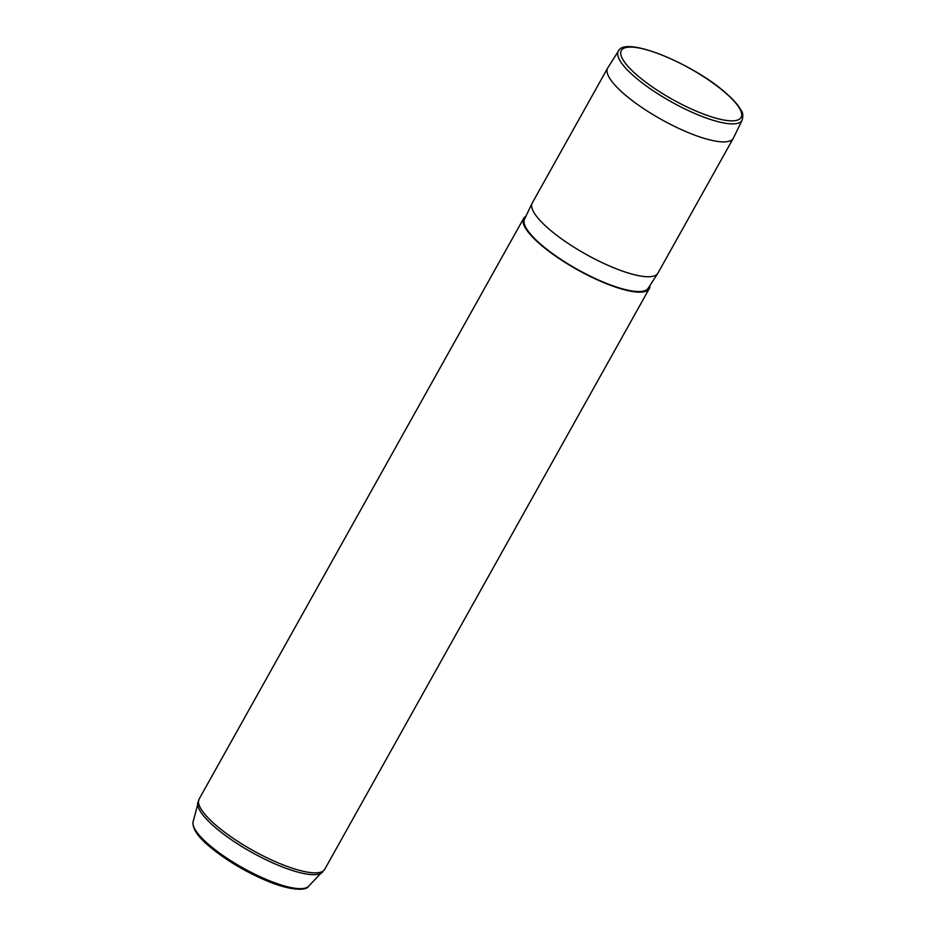 <?xml version="1.0" encoding="UTF-8"?>
<svg xmlns="http://www.w3.org/2000/svg" width="936" height="936" viewBox="0 0 936 936"><rect width="100%" height="100%" fill="white"/><g stroke="black" fill="none" stroke-linecap="round" stroke-linejoin="round"><path stroke-width="1.4" d="M742.178 120.136L733.379 138.107A71.955 18.626 -150.8 0 1 733.262 138.329A71.955 18.626 -150.8 0 1 689.469 133.088A71.955 18.626 -150.8 0 1 624.113 93.998A71.955 18.626 -150.8 0 1 607.628 68.117A71.955 18.626 -150.8 0 1 607.768 67.895L618.45 50.989A70.879 18.346 29.2 0 0 634.561 76.705A70.879 18.346 29.2 0 0 699.344 115.374A70.879 18.346 29.2 0 0 742.178 120.136C743.231 115.502 742.856 112.226 741.043 110.284C738.317 105.171 733.227 99.391 725.798 92.968C694.395 64.678 625.295 35.264 618.45 50.989M607.628 68.117L532.268 202.96A71.955 18.626 29.2 0 0 532.128 203.229A71.955 18.626 29.2 0 0 548.753 228.829A71.955 18.626 29.2 0 0 613.606 267.719A71.955 18.626 29.2 0 0 657.739 273.441A71.955 18.626 29.2 0 0 657.903 273.172L733.262 138.329M532.128 203.229L524.511 219.199A70.82 18.334 29.2 0 0 540.879 244.39A70.82 18.334 29.2 0 0 604.703 282.66A70.82 18.334 29.2 0 0 648.133 288.288L657.739 273.441M525.938 216.204A71.955 18.626 29.2 0 0 523.657 218.369A71.955 18.626 29.2 0 0 540.142 244.237A71.955 18.626 29.2 0 0 605.498 283.339A71.955 18.626 29.2 0 0 649.292 288.58A71.955 18.626 29.2 0 0 649.935 285.503M637.042 75.172A68.597 17.749 29.2 0 0 722.557 119.785A68.597 17.749 29.2 0 0 725.377 92.769A68.597 17.749 29.2 0 0 639.861 48.157A68.597 17.749 29.2 0 0 637.042 75.172M308.517 886.345C305.85 891.423 288.136 889.879 267.146 880.975C244.799 871.498 225.389 859.856 208.927 846.027C197.554 836.456 192.278 828.395 193.085 821.831A66.292 17.152 29.2 0 0 208.716 844.518A66.292 17.152 29.2 0 0 266.912 879.7A66.292 17.152 29.2 0 0 308.517 886.345L324.757 869.275L649.292 288.58M193.085 821.831L199.122 799.063A71.955 18.626 29.2 0 0 215.608 824.944A71.955 18.626 29.2 0 0 280.964 864.033A71.955 18.626 29.2 0 0 324.757 869.275M197.788 802.456A71.651 18.544 29.2 0 0 214.695 826.968A71.651 18.544 29.2 0 0 277.582 864.993A71.651 18.544 29.2 0 0 322.557 872.188M199.122 799.063L523.657 218.369"/></g></svg>
